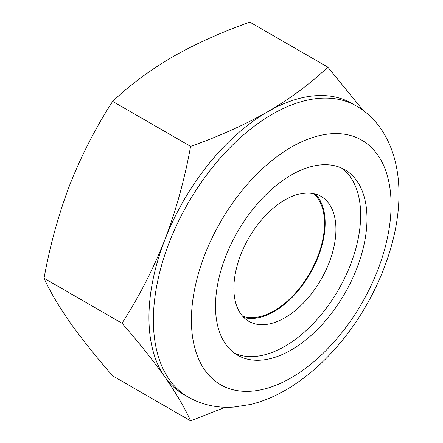 <?xml version="1.0" encoding="UTF-8"?>
<svg xmlns="http://www.w3.org/2000/svg" width="443" height="443" viewBox="0 0 443 443"><rect width="100%" height="100%" fill="white"/><g stroke="black" fill="none" stroke-linecap="round" stroke-linejoin="round"><path stroke-width="0.66" d="M242.603 316.202A71.268 41.144 120 0 0 274.128 310.792A71.268 41.144 120 0 0 319.558 251.558A71.268 41.144 120 0 0 313.445 193.508M284.904 317.747A72.165 41.664 120 0 0 332.045 254.16A72.165 41.664 120 0 0 320.987 196.332A72.165 41.664 120 0 0 284.904 199.909A72.165 41.664 120 0 0 237.764 263.496A72.165 41.664 120 0 0 248.822 321.325A72.165 41.664 120 0 0 284.904 317.747M243.838 317.509A72.165 41.664 120 0 0 274.128 311.529A72.165 41.664 120 0 0 319.674 252.87A72.165 41.664 120 0 0 315.195 193.923M291.245 349.953A107.123 61.848 120 0 0 361.222 255.556A107.123 61.848 120 0 0 344.804 169.719A107.123 61.848 120 0 0 291.245 175.024A107.123 61.848 120 0 0 221.262 269.422A107.123 61.848 120 0 0 237.681 355.258A107.123 61.848 120 0 0 291.245 349.953M234.607 353.265A107.123 61.848 120 0 0 284.904 346.293A107.123 61.848 120 0 0 353.996 254.786A107.123 61.848 120 0 0 341.542 168.047M148.942 317.565A168.08 97.039 120 0 0 164.862 376.987C176.192 393.268 184.77 407.887 190.595 420.85L112.666 375.858C95.81 356.532 81.518 338.613 69.784 322.094C58.454 305.82 49.876 291.201 44.045 278.237C49.893 245.804 58.47 214.678 69.784 184.858C81.49 155.283 95.782 127.457 112.666 101.381C129.793 85.122 149.812 70.265 172.709 56.815C195.911 43.635 221.638 32.079 249.902 22.15L327.831 67.142C310.632 83.461 290.619 98.313 267.788 111.708A168.08 97.039 120 0 0 164.862 239.752A168.08 97.039 120 0 0 148.942 317.565M356.266 105.949L351.831 103.385A168.08 97.039 120 0 0 267.788 111.708C244.492 124.932 218.764 136.488 190.595 146.378C184.753 178.806 176.176 209.932 164.862 239.752C153.156 269.327 138.864 297.153 121.98 323.229C138.836 342.555 153.128 360.475 164.862 376.987A168.08 97.039 120 0 0 183.751 394.508L188.186 397.072C201.936 404.841 217.048 408.186 233.527 407.089L250.389 404.503C264.028 401.186 277.479 395.361 290.746 387.021C308.754 375.647 325.4 360.757 340.678 342.345C376.135 299.878 399.209 242.144 398.955 193.868C399.115 153.771 383.09 121.011 356.266 105.949A168.08 97.039 120 0 0 226.744 150.98A168.08 97.039 120 0 0 153.378 320.128A168.08 97.039 120 0 0 188.186 397.072M190.595 146.378L112.666 101.381M121.98 323.229L44.045 278.237M190.595 420.85L225.332 407.255M363.099 110.412L327.831 67.142M391.075 204.849A141.184 81.512 120 0 0 291.245 147.209A141.184 81.512 120 0 0 191.409 320.128A141.184 81.512 120 0 0 291.245 377.768A141.184 81.512 120 0 0 391.075 204.849"/></g></svg>
